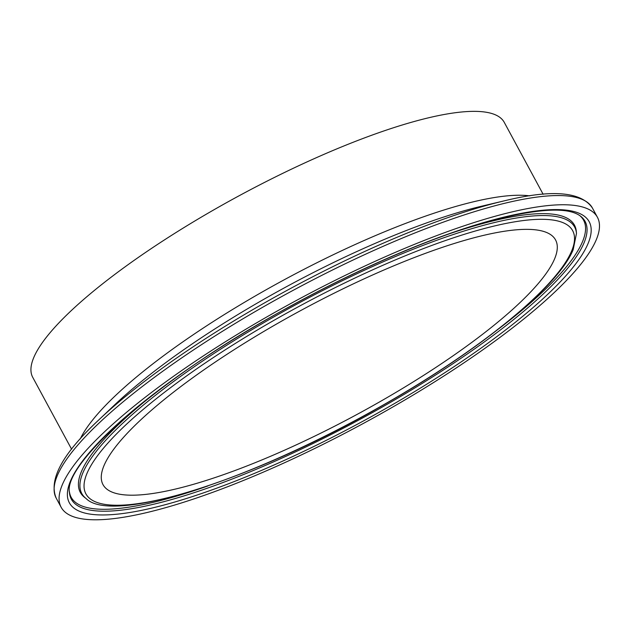 <?xml version="1.0" encoding="UTF-8"?>
<svg xmlns="http://www.w3.org/2000/svg" width="631" height="631" viewBox="0 0 631 631"><rect width="100%" height="100%" fill="white"/><g stroke="black" fill="none" stroke-linecap="round" stroke-linejoin="round"><path stroke-width="0.95" d="M543.141 194.277L504.264 122.375A268.017 61.562 151.6 0 0 239.22 195.705A268.017 61.562 151.6 0 0 32.733 377.33L71.611 449.233M596.106 240.151A304.836 70.017 151.6 0 0 597.431 217.285A304.836 70.017 151.6 0 0 295.978 300.687A304.836 70.017 151.6 0 0 61.136 507.261A304.836 70.017 151.6 0 0 324.571 443.625A304.836 70.017 151.6 0 0 596.106 240.151M554.444 259.223A257.235 59.085 151.6 0 0 555.556 239.93A257.235 59.085 151.6 0 0 301.184 310.302A257.235 59.085 151.6 0 0 103.003 484.624A257.235 59.085 151.6 0 0 325.304 430.918A257.235 59.085 151.6 0 0 554.444 259.223M529.78 195.862A268.017 61.562 151.6 0 0 284.573 279.588A268.017 61.562 151.6 0 0 80.247 438.924M503.751 200.966L482.139 206.077A274.193 62.974 151.6 0 0 114.889 404.652L98.775 419.938M56.167 498.064A304.836 70.017 151.6 0 1 291.009 291.49A304.836 70.017 151.6 0 1 592.462 208.088C581.254 191.54 551.683 189.166 503.759 200.966L503.759 200.966A302.367 69.449 151.6 0 0 98.767 419.938L98.767 419.938C62.65 453.586 48.445 479.623 56.167 498.064L61.136 507.261M587.911 243.905A295.474 67.864 151.6 0 0 235.757 337.932A295.474 67.864 151.6 0 0 164.186 504.981A295.474 67.864 151.6 0 0 587.911 243.905M583.825 243.329A292.019 67.067 151.6 0 0 580.607 216.212C568.137 206.574 537.123 208.38 487.566 221.639C431.683 237.224 357.525 269.169 287.697 307.77C162.388 375.327 62.926 462.988 69.449 492.598A292.019 67.067 151.6 0 0 310.736 444.626A292.019 67.067 151.6 0 0 583.825 243.329M499.2 328.459A291.254 66.894 151.6 0 0 582.334 242.099A291.254 66.894 151.6 0 0 579.881 215.676M69.402 491.691A291.254 66.894 151.6 0 0 207.938 485.941M576.474 233.415A280.14 64.338 151.6 0 0 297.619 303.716A280.14 64.338 151.6 0 0 86.108 498.553C111.955 524.858 254.482 479.67 384.145 404.597C480.223 349.905 558.025 286.845 573.177 249.695L576.474 233.415L576.316 231.538A280.898 64.52 151.6 0 0 449.99 233.596M155.518 392.821A280.898 64.52 151.6 0 0 84.625 497.402L86.108 498.553M571.465 251.43A276.686 63.55 151.6 0 0 241.705 339.486A276.686 63.55 151.6 0 0 174.684 495.911A276.686 63.55 151.6 0 0 571.465 251.43M592.462 208.088L597.431 217.285"/></g></svg>
